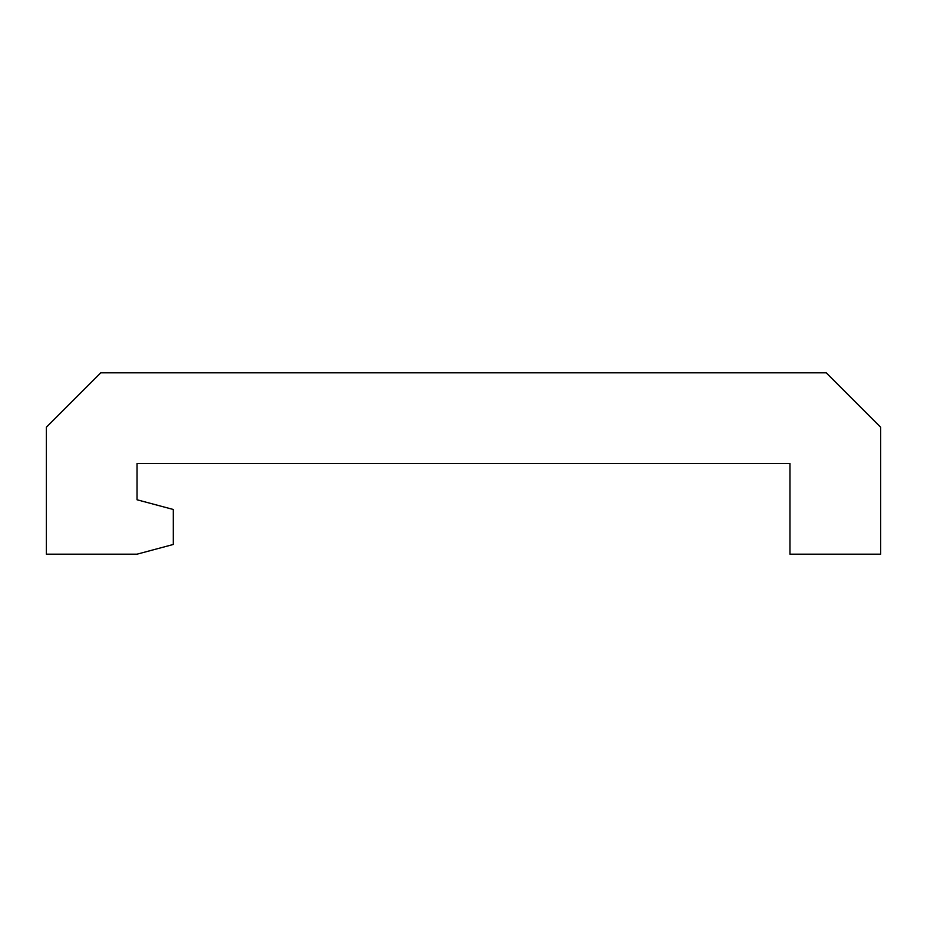 <?xml version="1.0" encoding="UTF-8"?>
<svg xmlns="http://www.w3.org/2000/svg" width="927" height="927" viewBox="0 0 927 927"><rect width="100%" height="100%" fill="white"/><g stroke="black" fill="none" stroke-linecap="round" stroke-linejoin="round"><path stroke-width="1.39" d="M789.966 554.184L789.966 463.5L137.034 463.5L137.034 499.769L173.314 509.491L173.314 544.462L137.034 554.184L46.35 554.184L46.35 427.231L100.765 372.816L826.235 372.816L880.65 427.231L880.65 554.184L789.966 554.184"/></g></svg>

